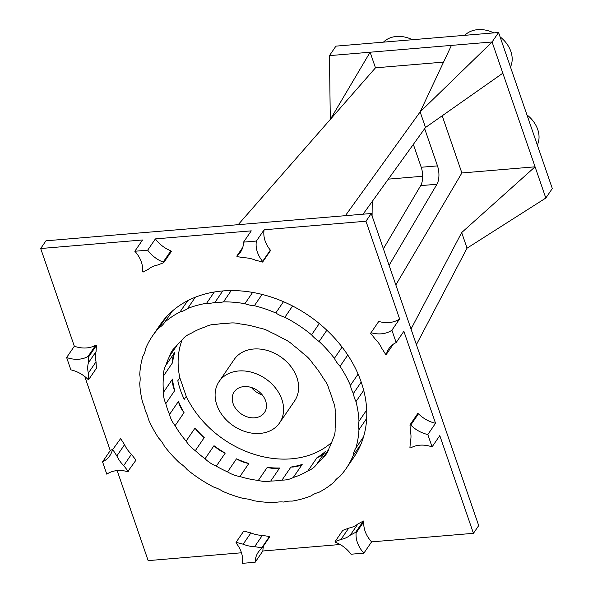 <?xml version="1.0" encoding="UTF-8"?>
<svg xmlns="http://www.w3.org/2000/svg" width="593" height="593" viewBox="0 0 593 593"><rect width="100%" height="100%" fill="white"/><g stroke="black" fill="none" stroke-linecap="round" stroke-linejoin="round"><path stroke-width="0.89" d="M311.088 495.904A117.34 91.315 34.4 0 1 292.112 501.122A28.049 21.83 34.4 0 0 283.736 502.049A28.049 21.83 34.4 0 0 275.204 502.538A117.34 91.315 34.4 0 1 253.804 500.714A28.049 21.83 34.4 0 0 244.316 498.698A117.34 91.315 34.4 0 1 222.931 491.434A28.049 21.83 34.4 0 0 213.828 487.135A117.34 91.315 34.4 0 1 187.136 469.567A28.049 21.83 34.4 0 0 179.56 462.888A117.34 91.315 34.4 0 1 164.32 446.047A28.049 21.83 34.4 0 0 158.65 438.086A117.34 91.315 34.4 0 1 148.309 419.021A28.049 21.83 34.4 0 0 145.285 410.934A28.049 21.83 34.4 0 0 142.72 402.803A117.34 91.315 34.4 0 1 139.726 383.122A28.049 21.83 -145.6 0 0 139.748 374.687A117.34 91.315 34.4 0 1 142.861 356.304A28.049 21.83 34.4 0 0 145.544 348.766A117.34 91.315 34.4 0 1 152.49 335.972A117.34 91.315 34.4 0 1 158.976 327.833L166.685 316.558A117.34 91.315 34.4 0 1 172.4 311.014A117.34 91.315 34.4 0 1 187.722 300.673A117.34 91.315 34.4 0 1 195.327 297.219A117.34 91.315 34.4 0 1 214.303 292.001A117.34 91.315 34.4 0 1 231.211 290.585A117.34 91.315 34.4 0 1 252.611 292.408A117.34 91.315 34.4 0 1 262.099 294.424A117.34 91.315 34.4 0 1 283.484 301.696A117.34 91.315 34.4 0 1 292.586 305.988A117.34 91.315 34.4 0 1 319.279 323.556A117.34 91.315 34.4 0 1 326.854 330.234A117.34 91.315 34.4 0 1 342.094 347.075A117.34 91.315 34.4 0 1 347.765 355.037A117.34 91.315 34.4 0 1 358.105 374.101A117.34 91.315 34.4 0 1 363.694 390.32A117.34 91.315 34.4 0 1 366.689 410A117.34 91.315 34.4 0 1 366.667 418.436A117.34 91.315 34.4 0 1 363.553 436.819A117.34 91.315 34.4 0 1 360.87 444.357A117.34 91.315 34.4 0 1 353.925 457.151L346.216 468.426A117.34 91.315 34.4 0 1 339.73 476.564A28.049 21.83 34.4 0 0 334.311 481.657A28.049 21.83 34.4 0 0 334.015 482.109A117.34 91.315 34.4 0 1 318.693 492.449A28.049 21.83 -145.6 0 0 311.088 495.904M346.216 468.426A117.34 91.315 34.4 0 0 353.161 455.632A28.049 21.83 34.4 0 1 355.844 448.093A117.34 91.315 34.4 0 0 358.958 429.71A28.049 21.83 34.4 0 1 358.98 421.275A117.34 91.315 34.4 0 0 355.985 401.594A28.049 21.83 -145.6 0 1 353.413 393.463A28.049 21.83 34.4 0 1 350.396 385.376A117.34 91.315 34.4 0 0 340.056 366.311A28.049 21.83 -145.6 0 1 334.385 358.35A117.34 91.315 34.4 0 0 319.145 341.509A28.049 21.83 -145.6 0 1 311.57 334.837A117.34 91.315 34.4 0 0 284.877 317.27A28.049 21.83 -145.6 0 1 275.775 312.971A117.34 91.315 34.4 0 0 254.39 305.706A28.049 21.83 -145.6 0 1 244.902 303.69A117.34 91.315 34.4 0 0 223.502 301.859A28.049 21.83 34.4 0 1 214.97 302.356A28.049 21.83 -145.6 0 1 206.594 303.275A117.34 91.315 34.4 0 0 187.618 308.493A28.049 21.83 -145.6 0 1 180.013 311.948A117.34 91.315 34.4 0 0 164.691 322.288A28.049 21.83 34.4 0 1 164.394 322.74A28.049 21.83 34.4 0 1 158.976 327.833M216.297 466.157A28.049 21.83 -145.6 0 1 205.059 458.767A92.241 71.783 34.4 0 1 195.312 450.673A28.049 21.83 34.4 0 1 186.113 441.11A92.241 71.783 34.4 0 1 175.105 425.67A28.049 21.83 -145.6 0 1 169.516 414.47A92.241 71.783 34.4 0 1 165.788 403.64A28.049 21.83 34.4 0 1 163.572 392.158A92.241 71.783 34.4 0 1 163.616 375.792A28.049 21.83 34.4 0 1 165.899 365.266A92.241 71.783 34.4 0 1 169.687 356.037A28.049 21.83 34.4 0 1 172.103 350.767A28.049 21.83 34.4 0 1 175.343 347.224A92.241 71.783 34.4 0 1 182.133 339.974A28.049 21.83 34.4 0 1 190.701 333.585A92.241 71.783 34.4 0 1 205.46 326.891A28.049 21.83 34.4 0 1 216.719 324.282A92.241 71.783 34.4 0 1 228.001 323.333A28.049 21.83 34.4 0 1 240.38 323.963A92.241 71.783 34.4 0 1 258.785 327.87A28.049 21.83 34.4 0 1 271.149 332.503A92.241 71.783 34.4 0 1 282.409 338.24A28.049 21.83 -145.6 0 1 293.646 345.63A92.241 71.783 34.4 0 1 303.394 353.724A28.049 21.83 34.4 0 1 312.593 363.287A92.241 71.783 34.4 0 1 323.6 378.734A28.049 21.83 34.4 0 1 329.189 389.927A92.241 71.783 34.4 0 1 332.918 400.757A28.049 21.83 34.4 0 1 335.134 412.239A92.241 71.783 34.4 0 1 335.089 428.606A28.049 21.83 34.4 0 1 332.806 439.131A92.241 71.783 34.4 0 1 329.019 448.36A28.049 21.83 34.4 0 1 326.602 453.63A28.049 21.83 34.4 0 1 323.363 457.173A92.241 71.783 34.4 0 1 316.573 464.423A28.049 21.83 34.4 0 1 308.004 470.812A92.241 71.783 34.4 0 1 293.246 477.506A28.049 21.83 34.4 0 1 281.986 480.115A92.241 71.783 34.4 0 1 276.412 480.775A92.241 71.783 34.4 0 1 270.704 481.064A28.049 21.83 34.4 0 1 258.326 480.434A92.241 71.783 34.4 0 1 239.92 476.527A28.049 21.83 34.4 0 1 227.556 471.895A92.241 71.783 34.4 0 1 216.297 466.157L225.221 453.104A92.241 71.783 34.4 0 1 213.991 445.706A28.049 21.83 -145.6 0 0 225.221 453.104M399.615 318.945A28.049 21.83 34.4 0 1 378.742 321.45L371.033 332.725A28.049 21.83 -145.6 0 0 391.906 330.219L399.615 318.945L365.97 221.226L264.13 229.773A28.049 21.83 34.4 0 0 270.341 250.113L270.334 250.809L262.625 262.084L262.632 261.387L270.341 250.113M391.906 330.219L396.154 342.561L403.863 331.279L435.536 423.269A28.049 21.83 34.4 0 1 418.473 413.788L417.687 413.625L409.978 424.899A172.289 134.085 34.4 0 1 410.371 431.296A28.049 21.83 34.4 0 1 410.341 441.526A172.289 134.085 34.4 0 1 409.911 447.752L410.697 447.915A28.049 21.83 34.4 0 1 432.075 446.885L439.791 435.61L473.436 533.322L371.589 541.869A28.049 21.83 34.4 0 1 363.843 521.662L363.376 521.002A172.289 134.085 34.4 0 1 357.927 523.93A28.049 21.83 34.4 0 1 348.714 528.111A172.289 134.085 34.4 0 1 342.776 530.35L335.067 541.624L335.534 542.284A28.049 21.83 34.4 0 1 351.019 554.225L363.88 553.143L371.589 541.869M340.145 544.507L262.862 550.993A28.049 21.83 34.4 0 1 263.685 545.671M269.481 536.502L261.772 547.776L261.765 548.473L269.481 537.199L269.481 536.502A172.289 134.085 34.4 0 1 262.38 535.353A28.049 21.83 34.4 0 1 250.883 532.914A172.289 134.085 34.4 0 1 243.79 531.039L236.081 542.313L236.073 543.01A28.049 21.83 34.4 0 1 242.285 563.35L255.146 562.268L262.862 550.993M241.477 552.787L148.154 560.622L117.155 470.59M136.012 460.109A172.289 134.085 34.4 0 1 131.438 454.305A28.049 21.83 34.4 0 1 124.567 444.654A172.289 134.085 34.4 0 1 120.653 438.553L112.314 450.109A28.049 21.83 34.4 0 1 109.794 455.772A28.049 21.83 34.4 0 1 102.552 461.843L106.799 474.185A28.049 21.83 34.4 0 1 127.673 471.672L136.012 460.109M113.144 448.894A28.049 21.83 34.4 0 1 110.261 450.569L84.762 376.511M95.718 345.208L88.009 356.482A28.049 21.83 34.4 0 1 66.624 357.512L70.878 369.854A28.049 21.83 34.4 0 1 87.942 379.335L88.728 379.498L96.437 368.223A172.289 134.085 34.4 0 1 96.044 361.826A28.049 21.83 34.4 0 1 96.073 351.597A172.289 134.085 34.4 0 1 96.503 345.371L95.718 345.208A28.049 21.83 34.4 0 1 74.34 346.238L40.687 248.526L45.965 240.81L371.248 213.51L365.97 221.226M147.687 250.172A28.049 21.83 -145.6 0 0 163.171 262.121L170.88 250.839A28.049 21.83 34.4 0 1 155.396 238.897L147.687 250.172L134.826 251.254L142.535 239.98L40.687 248.526M170.88 250.839L171.347 251.499L163.638 262.773L163.171 262.121M264.13 229.773L256.421 241.047L243.553 242.129L251.269 230.855L155.396 238.897M152.49 335.972L160.199 324.697A117.34 91.315 34.4 0 1 166.685 316.558M334.015 482.109L334.622 481.219M353.161 455.632L360.87 444.357M355.844 448.093L363.553 436.819M358.958 429.71L366.667 418.436M358.98 421.275L366.689 410M355.985 401.594L363.694 390.32M353.413 393.463L361.204 382.07M350.396 385.376L358.105 374.101M340.056 366.311L347.765 355.037M334.385 358.35L342.094 347.075M319.145 341.509L326.854 330.234M311.57 334.837L319.279 323.556M284.877 317.27L292.586 305.988M275.775 312.971L283.484 301.696M254.39 305.706L262.099 294.424M244.902 303.69L252.611 292.408M223.502 301.859L231.211 290.585M214.97 302.356L222.768 290.955M206.594 303.275L214.303 292.001M187.618 308.493L195.327 297.219M180.013 311.948L187.722 300.673M164.691 322.288L172.4 311.014M172.044 311.332A28.049 21.83 34.4 0 1 169.435 313.741M331.687 442.378A92.241 71.783 34.4 0 1 291.422 458.819A92.241 71.783 34.4 0 1 186.254 396.383L184.223 399.348A92.241 71.783 34.4 0 1 177.811 380.713L179.835 377.748A92.241 71.783 34.4 0 1 182.036 340.063M270.704 481.064L279.629 468.01A92.241 71.783 34.4 0 1 267.25 467.38A28.049 21.83 -145.6 0 0 279.629 468.01M258.326 480.434L267.25 467.38M239.92 476.527L248.845 463.467A92.241 71.783 34.4 0 1 236.481 458.841L227.556 471.895M205.059 458.767L213.991 445.706M195.312 450.673L204.237 437.619A92.241 71.783 34.4 0 1 195.038 428.057L186.113 441.11M175.105 425.67L184.03 412.609A92.241 71.783 34.4 0 1 178.441 401.409L169.516 414.47M165.788 403.64L174.713 390.587A92.241 71.783 34.4 0 1 172.496 379.105A28.049 21.83 -145.6 0 0 174.713 390.587M163.572 392.158L172.496 379.105M163.616 375.792L172.548 362.731A92.241 71.783 34.4 0 1 174.831 352.205L165.899 365.266M169.687 356.037L177.426 344.718M323.363 457.173L328.73 449.331M316.573 464.423L325.498 451.369A92.241 71.783 34.4 0 1 316.929 457.759L308.004 470.812M293.246 477.506L302.178 464.452A92.241 71.783 34.4 0 1 290.911 467.062L281.986 480.115M248.845 463.467A28.049 21.83 34.4 0 1 236.481 458.841M204.237 437.619A28.049 21.83 34.4 0 1 195.038 428.057M184.03 412.609A28.049 21.83 34.4 0 1 178.441 401.409M172.548 362.731A28.049 21.83 34.4 0 1 174.831 352.205M325.498 451.369A28.049 21.83 34.4 0 1 316.929 457.759M302.178 464.452A28.049 21.83 34.4 0 1 290.911 467.062M256.421 241.047A28.049 21.83 -145.6 0 0 262.632 261.387M243.553 242.129A28.049 21.83 34.4 0 1 240.484 252.129A28.049 21.83 34.4 0 1 236.933 255.924L236.933 256.621A172.289 134.085 34.4 0 1 244.034 257.77A28.049 21.83 -145.6 0 1 255.531 260.208A172.289 134.085 34.4 0 1 262.625 262.084M236.933 255.924L242.73 247.451M134.826 251.254A28.049 21.83 34.4 0 1 142.572 271.461L143.039 272.12A172.289 134.085 34.4 0 1 148.487 269.192A28.049 21.83 -145.6 0 1 157.701 265.012A172.289 134.085 34.4 0 1 163.638 262.773M102.552 461.843L110.261 450.569M66.624 357.512L74.34 346.238M88.009 356.482L88.794 356.645L96.503 345.371M88.794 356.645A172.289 134.085 34.4 0 0 88.364 362.872L96.073 351.597M88.364 362.872A28.049 21.83 -145.6 0 0 88.335 373.101L96.044 361.826M88.728 379.498A172.289 134.085 34.4 0 1 88.335 373.101M112.314 450.109L120.653 438.553M128.303 471.383A172.289 134.085 34.4 0 1 123.729 465.579A28.049 21.83 34.4 0 1 116.858 455.928L124.567 444.654M116.858 455.928A172.289 134.085 34.4 0 1 112.944 449.828M123.729 465.579L131.438 454.305M473.436 533.322L478.707 525.606L371.248 213.51M261.772 547.776A172.289 134.085 34.4 0 1 254.671 546.635A28.049 21.83 34.4 0 1 243.174 544.189L250.883 532.914M243.174 544.189A172.289 134.085 34.4 0 1 236.081 542.313M254.671 546.635L262.38 535.353M255.146 562.268A28.049 21.83 34.4 0 1 258.222 552.268A28.049 21.83 34.4 0 1 261.765 548.473M335.067 541.624A172.289 134.085 34.4 0 0 341.005 539.385L348.714 528.111M341.005 539.385A28.049 21.83 -145.6 0 0 350.218 535.205L357.927 523.93M363.88 553.143A28.049 21.83 34.4 0 1 356.134 532.937L355.667 532.277L363.376 521.002M355.667 532.277A172.289 134.085 34.4 0 1 350.218 535.205M356.134 532.937L363.843 521.662M435.536 423.269L427.827 434.543L432.075 446.885M409.978 424.899L410.764 425.062L418.473 413.788M427.827 434.543A28.049 21.83 34.4 0 1 410.764 425.062M396.154 342.561A28.049 21.83 -145.6 0 0 388.912 348.632A28.049 21.83 -145.6 0 0 386.391 354.288L393.27 344.229M370.403 333.014A172.289 134.085 34.4 0 1 374.976 338.818A28.049 21.83 -145.6 0 1 381.848 348.469A172.289 134.085 34.4 0 1 385.761 354.57L386.391 354.288M371.033 332.725L378.742 321.45M179.835 377.748L186.254 396.383M219.114 381.521L234.124 359.566A36.633 28.508 34.4 0 1 280.459 356.704A36.633 28.508 34.4 0 1 294.61 400.92L279.592 422.876A36.633 28.508 34.4 0 1 260.097 433.409A36.633 28.508 34.4 0 1 223.161 416.345A36.633 28.508 34.4 0 1 219.114 381.521A36.633 28.508 34.4 0 1 265.442 378.66A36.633 28.508 34.4 0 1 279.592 422.876M254.723 417.806A18.316 14.254 34.4 0 1 236.259 409.274A18.316 14.254 34.4 0 1 234.235 391.862A18.316 14.254 34.4 0 1 257.399 390.431A18.316 14.254 34.4 0 1 264.471 412.535A18.316 14.254 34.4 0 1 254.723 417.806M363.057 214.199L425.507 127.502L502.834 73.191L545.819 198.032L552.313 188.537L498.58 32.489L335.934 46.135L329.449 55.631L330.301 119.438L375.48 67.824L443.557 62.109M395.835 284.914L461.88 172.963L442.193 115.783M389.09 265.345L436.93 184.26A13.735 6.234 85.2 0 0 437.486 165.884L424.825 129.133A13.735 6.234 85.2 0 0 424.662 128.674M411.023 329.041L461.68 232.567L535.071 166.818L461.88 172.963M416.397 344.644L467.054 248.171L545.819 198.032M461.68 232.567L467.054 248.171M372.085 215.948L372.226 201.464M422.668 176.254L388.311 179.138M383.397 248.801L420.667 185.624A13.735 6.234 85.2 0 0 421.215 167.256L413.343 144.388M238.178 224.68L330.301 119.438L370.106 52.221L329.449 55.631M345.371 215.682L420.133 111.899L425.507 127.502M262.299 394.938A18.316 14.254 34.4 0 1 251.417 387.496M498.58 32.489L492.086 41.984L451.429 45.394L420.133 111.899L492.086 41.984L502.834 73.191M375.48 67.824L370.106 52.221L451.429 45.394M464.779 35.321A28.049 21.83 34.4 0 1 493.747 32.889M500.077 36.84A28.049 21.83 34.4 0 1 510.469 67.009M526.94 114.864A28.049 21.83 34.4 0 1 537.332 145.033M383.463 42.147A28.049 21.83 34.4 0 1 412.431 39.716M420.667 185.624L436.93 184.26M421.215 167.256L437.486 165.884M424.299 129.178L424.825 129.133"/></g></svg>
